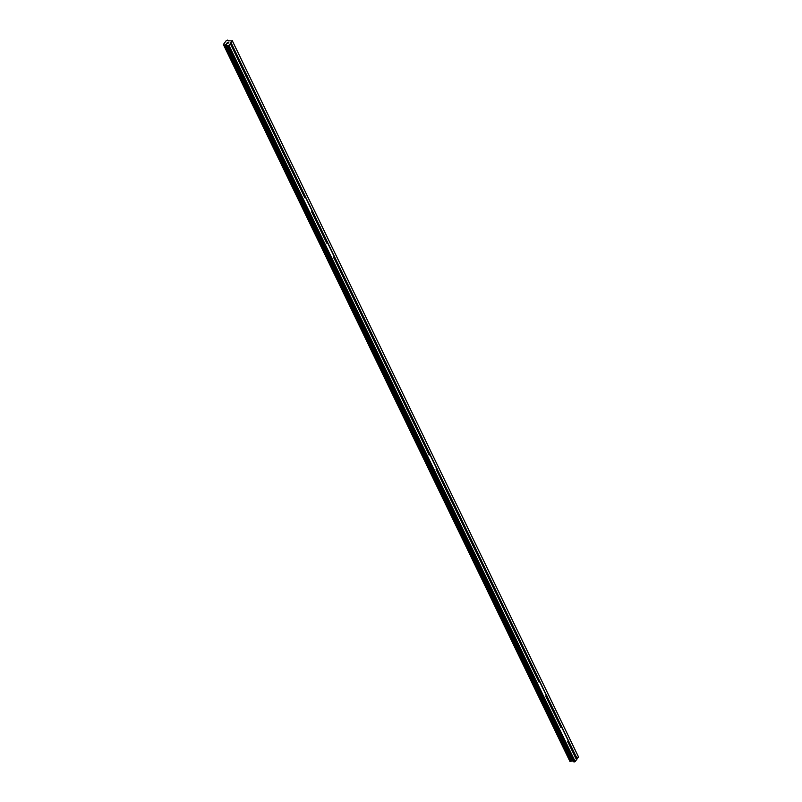 <?xml version="1.0" encoding="UTF-8"?>
<svg xmlns="http://www.w3.org/2000/svg" width="802" height="802" viewBox="0 0 802 802"><rect width="100%" height="100%" fill="white"/><g stroke="black" fill="none" stroke-linecap="round" stroke-linejoin="round"><path stroke-width="1.2" d="M232.319 45.112A0.842 0.511 -84.6 0 1 232.42 45.534L232.259 45.794A0.842 0.511 -84.6 0 1 231.728 46.496L231.708 46.476A0.842 0.511 -84.6 0 1 231.377 45.804L231.257 45.524A0.842 0.511 -84.6 0 1 231.788 44.812L232.089 44.862A0.842 0.511 -84.6 0 1 232.319 45.112M239.638 60.24A0.842 0.511 -84.6 0 1 239.728 60.671L239.577 60.922A0.842 0.511 -84.6 0 1 239.046 61.634L239.026 61.614A0.842 0.511 -84.6 0 1 238.695 60.932L238.575 60.651A0.842 0.511 -84.6 0 1 239.106 59.949L239.407 59.99A0.842 0.511 -84.6 0 1 239.638 60.24M246.946 75.368A0.842 0.511 -84.6 0 1 247.046 75.799L246.886 76.05A0.842 0.511 -84.6 0 1 246.354 76.761L246.334 76.741A0.842 0.511 -84.6 0 1 246.013 76.06L245.883 75.779A0.842 0.511 -84.6 0 1 246.415 75.077L246.715 75.117A0.842 0.511 -84.6 0 1 246.946 75.368M254.264 90.506A0.842 0.511 -84.6 0 1 254.364 90.927L254.204 91.187A0.842 0.511 -84.6 0 1 253.673 91.889L253.653 91.869A0.842 0.511 -84.6 0 1 253.322 91.197L253.201 90.917A0.842 0.511 -84.6 0 1 253.733 90.205L254.034 90.255A0.842 0.511 -84.6 0 1 254.264 90.506M261.572 105.633A0.842 0.511 -84.6 0 1 261.673 106.064L261.522 106.315A0.842 0.511 -84.6 0 1 260.991 107.027L260.971 107.007A0.842 0.511 -84.6 0 1 260.64 106.325L260.52 106.044A0.842 0.511 -84.6 0 1 261.051 105.343L261.352 105.383A0.842 0.511 -84.6 0 1 261.572 105.633M268.891 120.771A0.842 0.511 -84.6 0 1 268.991 121.192L268.83 121.443A0.842 0.511 -84.6 0 1 268.299 122.155L268.279 122.135A0.842 0.511 -84.6 0 1 267.958 121.453L267.828 121.182A0.842 0.511 -84.6 0 1 268.359 120.47L268.66 120.511A0.842 0.511 -84.6 0 1 268.891 120.771M276.209 135.899A0.842 0.511 -84.6 0 1 276.309 136.33L276.149 136.581A0.842 0.511 -84.6 0 1 275.617 137.282L275.597 137.272A0.842 0.511 -84.6 0 1 275.266 136.591L275.146 136.31A0.842 0.511 -84.6 0 1 275.677 135.598L275.978 135.648A0.842 0.511 -84.6 0 1 276.209 135.899M283.517 151.027A0.842 0.511 -84.6 0 1 283.617 151.458L283.467 151.708A0.842 0.511 -84.6 0 1 282.936 152.42L282.916 152.4A0.842 0.511 -84.6 0 1 282.585 151.718L282.464 151.438A0.842 0.511 -84.6 0 1 282.996 150.736L283.296 150.776A0.842 0.511 -84.6 0 1 283.517 151.027M290.835 166.164A0.842 0.511 -84.6 0 1 290.936 166.585L290.775 166.846A0.842 0.511 -84.6 0 1 290.244 167.548L290.224 167.528A0.842 0.511 -84.6 0 1 289.903 166.856L289.773 166.575A0.842 0.511 -84.6 0 1 290.304 165.864L290.605 165.914A0.842 0.511 -84.6 0 1 290.835 166.164M298.154 181.292A0.842 0.511 -84.6 0 1 298.254 181.723L298.093 181.974A0.842 0.511 -84.6 0 1 297.562 182.676L297.542 182.666A0.842 0.511 -84.6 0 1 297.211 181.984L297.091 181.703A0.842 0.511 -84.6 0 1 297.622 180.991L297.923 181.041A0.842 0.511 -84.6 0 1 298.154 181.292M305.462 196.42A0.842 0.511 -84.6 0 1 305.562 196.851L305.412 197.102A0.842 0.511 -84.6 0 1 304.88 197.813L304.86 197.793A0.842 0.511 -84.6 0 1 304.529 197.112L304.409 196.831A0.842 0.511 -84.6 0 1 304.93 196.129L305.231 196.169A0.842 0.511 -84.6 0 1 305.462 196.42M312.78 211.558A0.842 0.511 -84.6 0 1 312.88 211.979L312.72 212.239A0.842 0.511 -84.6 0 1 312.189 212.941L312.168 212.921A0.842 0.511 -84.6 0 1 311.848 212.249L311.717 211.969A0.842 0.511 -84.6 0 1 312.249 211.257L312.549 211.307A0.842 0.511 -84.6 0 1 312.78 211.558M320.098 226.685A0.842 0.511 -84.6 0 1 320.198 227.116L320.038 227.367A0.842 0.511 -84.6 0 1 319.507 228.079L319.487 228.059A0.842 0.511 -84.6 0 1 319.156 227.377L319.036 227.096A0.842 0.511 -84.6 0 1 319.567 226.395L319.868 226.435A0.842 0.511 -84.6 0 1 320.098 226.685M327.406 241.813A0.842 0.511 -84.6 0 1 327.507 242.244L327.356 242.495A0.842 0.511 -84.6 0 1 326.825 243.206L326.805 243.186A0.842 0.511 -84.6 0 1 326.474 242.505L326.354 242.224A0.842 0.511 -84.6 0 1 326.875 241.522L327.176 241.562A0.842 0.511 -84.6 0 1 327.406 241.813M334.725 256.951A0.842 0.511 -84.6 0 1 334.825 257.372L334.665 257.632A0.842 0.511 -84.6 0 1 334.133 258.334L334.113 258.314A0.842 0.511 -84.6 0 1 333.792 257.642L333.662 257.362A0.842 0.511 -84.6 0 1 334.193 256.65L334.494 256.7A0.842 0.511 -84.6 0 1 334.725 256.951M342.043 272.078A0.842 0.511 -84.6 0 1 342.133 272.51L341.983 272.76A0.842 0.511 -84.6 0 1 341.452 273.472L341.431 273.452A0.842 0.511 -84.6 0 1 341.101 272.77L340.98 272.49A0.842 0.511 -84.6 0 1 341.512 271.788L341.812 271.828A0.842 0.511 -84.6 0 1 342.043 272.078M349.351 287.216A0.842 0.511 -84.6 0 1 349.451 287.637L349.301 287.888A0.842 0.511 -84.6 0 1 348.77 288.6L348.75 288.58A0.842 0.511 -84.6 0 1 348.419 287.898L348.299 287.627A0.842 0.511 -84.6 0 1 348.82 286.915L349.121 286.956A0.842 0.511 -84.6 0 1 349.351 287.216M356.669 302.344A0.842 0.511 -84.6 0 1 356.77 302.775L356.609 303.026A0.842 0.511 -84.6 0 1 356.078 303.727L356.058 303.717A0.842 0.511 -84.6 0 1 355.737 303.036L355.607 302.755A0.842 0.511 -84.6 0 1 356.138 302.043L356.439 302.093A0.842 0.511 -84.6 0 1 356.669 302.344M363.988 317.472A0.842 0.511 -84.6 0 1 364.078 317.903L363.928 318.153A0.842 0.511 -84.6 0 1 363.396 318.865L363.376 318.845A0.842 0.511 -84.6 0 1 363.045 318.163L362.925 317.883A0.842 0.511 -84.6 0 1 363.456 317.181L363.757 317.221A0.842 0.511 -84.6 0 1 363.988 317.472M371.296 332.609A0.842 0.511 -84.6 0 1 371.396 333.03L371.236 333.291A0.842 0.511 -84.6 0 1 370.714 333.993L370.694 333.973A0.842 0.511 -84.6 0 1 370.364 333.301L370.233 333.02A0.842 0.511 -84.6 0 1 370.765 332.309L371.065 332.359A0.842 0.511 -84.6 0 1 371.296 332.609M378.614 347.737A0.842 0.511 -84.6 0 1 378.714 348.168L378.554 348.419A0.842 0.511 -84.6 0 1 378.023 349.121L378.003 349.111A0.842 0.511 -84.6 0 1 377.682 348.429L377.552 348.148A0.842 0.511 -84.6 0 1 378.083 347.436L378.384 347.487A0.842 0.511 -84.6 0 1 378.614 347.737M385.932 362.865A0.842 0.511 -84.6 0 1 386.023 363.296L385.872 363.547A0.842 0.511 -84.6 0 1 385.341 364.258L385.321 364.238A0.842 0.511 -84.6 0 1 384.99 363.557L384.87 363.276A0.842 0.511 -84.6 0 1 385.401 362.574L385.702 362.614A0.842 0.511 -84.6 0 1 385.932 362.865M393.241 378.003A0.842 0.511 -84.6 0 1 393.341 378.424L393.18 378.684A0.842 0.511 -84.6 0 1 392.659 379.386L392.639 379.366A0.842 0.511 -84.6 0 1 392.308 378.694L392.178 378.414A0.842 0.511 -84.6 0 1 392.709 377.702L393.01 377.752A0.842 0.511 -84.6 0 1 393.241 378.003M400.559 393.13A0.842 0.511 -84.6 0 1 400.659 393.561L400.499 393.812A0.842 0.511 -84.6 0 1 399.967 394.524L399.947 394.504A0.842 0.511 -84.6 0 1 399.617 393.822L399.496 393.541A0.842 0.511 -84.6 0 1 400.028 392.84L400.328 392.88A0.842 0.511 -84.6 0 1 400.559 393.13M407.877 408.258A0.842 0.511 -84.6 0 1 407.967 408.689L407.817 408.94A0.842 0.511 -84.6 0 1 407.286 409.652L407.266 409.632A0.842 0.511 -84.6 0 1 406.935 408.95L406.815 408.669A0.842 0.511 -84.6 0 1 407.346 407.967L407.647 408.007A0.842 0.511 -84.6 0 1 407.877 408.258M415.185 423.396A0.842 0.511 -84.6 0 1 415.286 423.817L415.125 424.078A0.842 0.511 -84.6 0 1 414.604 424.779L414.584 424.759A0.842 0.511 -84.6 0 1 414.253 424.088L414.123 423.807A0.842 0.511 -84.6 0 1 414.654 423.095L414.955 423.145A0.842 0.511 -84.6 0 1 415.185 423.396M422.504 438.524A0.842 0.511 -84.6 0 1 422.604 438.955L422.443 439.205A0.842 0.511 -84.6 0 1 421.912 439.917L421.892 439.897A0.842 0.511 -84.6 0 1 421.561 439.215L421.441 438.935A0.842 0.511 -84.6 0 1 421.972 438.233L422.273 438.273A0.842 0.511 -84.6 0 1 422.504 438.524M429.822 453.661A0.842 0.511 -84.6 0 1 429.912 454.082L429.762 454.333A0.842 0.511 -84.6 0 1 429.23 455.045L429.21 455.025A0.842 0.511 -84.6 0 1 428.88 454.353L428.759 454.072A0.842 0.511 -84.6 0 1 429.291 453.361L429.591 453.401A0.842 0.511 -84.6 0 1 429.822 453.661M437.13 468.789A0.842 0.511 -84.6 0 1 437.23 469.22L437.07 469.471A0.842 0.511 -84.6 0 1 436.539 470.172L436.529 470.162A0.842 0.511 -84.6 0 1 436.198 469.481L436.067 469.2A0.842 0.511 -84.6 0 1 436.599 468.488L436.9 468.538A0.842 0.511 -84.6 0 1 437.13 468.789M444.448 483.917A0.842 0.511 -84.6 0 1 444.549 484.348L444.388 484.598A0.842 0.511 -84.6 0 1 443.857 485.31L443.837 485.29A0.842 0.511 -84.6 0 1 443.506 484.608L443.386 484.328A0.842 0.511 -84.6 0 1 443.917 483.626L444.218 483.666A0.842 0.511 -84.6 0 1 444.448 483.917M451.767 499.055A0.842 0.511 -84.6 0 1 451.857 499.476L451.706 499.736A0.842 0.511 -84.6 0 1 451.175 500.438L451.155 500.418A0.842 0.511 -84.6 0 1 450.824 499.746L450.704 499.466A0.842 0.511 -84.6 0 1 451.235 498.754L451.536 498.804A0.842 0.511 -84.6 0 1 451.767 499.055M459.075 514.182A0.842 0.511 -84.6 0 1 459.175 514.613L459.015 514.864A0.842 0.511 -84.6 0 1 458.483 515.566L458.463 515.556A0.842 0.511 -84.6 0 1 458.142 514.874L458.012 514.593A0.842 0.511 -84.6 0 1 458.543 513.881L458.844 513.932A0.842 0.511 -84.6 0 1 459.075 514.182M466.393 529.31A0.842 0.511 -84.6 0 1 466.493 529.741L466.333 529.992A0.842 0.511 -84.6 0 1 465.802 530.703L465.782 530.683A0.842 0.511 -84.6 0 1 465.451 530.002L465.33 529.721A0.842 0.511 -84.6 0 1 465.862 529.019L466.162 529.059A0.842 0.511 -84.6 0 1 466.393 529.31M473.711 544.448A0.842 0.511 -84.6 0 1 473.802 544.869L473.651 545.129A0.842 0.511 -84.6 0 1 473.12 545.831L473.1 545.811A0.842 0.511 -84.6 0 1 472.769 545.139L472.649 544.859A0.842 0.511 -84.6 0 1 473.18 544.147L473.481 544.197A0.842 0.511 -84.6 0 1 473.711 544.448M481.02 559.575A0.842 0.511 -84.6 0 1 481.12 560.007L480.959 560.257A0.842 0.511 -84.6 0 1 480.428 560.969L480.408 560.949A0.842 0.511 -84.6 0 1 480.087 560.267L479.957 559.986A0.842 0.511 -84.6 0 1 480.488 559.285L480.789 559.325A0.842 0.511 -84.6 0 1 481.02 559.575M488.338 574.703A0.842 0.511 -84.6 0 1 488.438 575.134L488.278 575.385A0.842 0.511 -84.6 0 1 487.746 576.097L487.726 576.077A0.842 0.511 -84.6 0 1 487.395 575.395L487.275 575.114A0.842 0.511 -84.6 0 1 487.806 574.412L488.107 574.453A0.842 0.511 -84.6 0 1 488.338 574.703M495.646 589.841A0.842 0.511 -84.6 0 1 495.746 590.262L495.596 590.523A0.842 0.511 -84.6 0 1 495.065 591.224L495.045 591.214A0.842 0.511 -84.6 0 1 494.714 590.533L494.593 590.252A0.842 0.511 -84.6 0 1 495.125 589.54L495.425 589.59A0.842 0.511 -84.6 0 1 495.646 589.841M502.964 604.969A0.842 0.511 -84.6 0 1 503.065 605.4L502.904 605.65A0.842 0.511 -84.6 0 1 502.373 606.362L502.353 606.342A0.842 0.511 -84.6 0 1 502.032 605.66L501.902 605.38A0.842 0.511 -84.6 0 1 502.433 604.678L502.734 604.718A0.842 0.511 -84.6 0 1 502.964 604.969M510.283 620.106A0.842 0.511 -84.6 0 1 510.383 620.527L510.222 620.778A0.842 0.511 -84.6 0 1 509.691 621.49L509.671 621.47A0.842 0.511 -84.6 0 1 509.34 620.798L509.22 620.517A0.842 0.511 -84.6 0 1 509.751 619.806L510.052 619.846A0.842 0.511 -84.6 0 1 510.283 620.106M517.591 635.234A0.842 0.511 -84.6 0 1 517.691 635.665L517.541 635.916A0.842 0.511 -84.6 0 1 517.009 636.618L516.989 636.608A0.842 0.511 -84.6 0 1 516.658 635.926L516.538 635.645A0.842 0.511 -84.6 0 1 517.059 634.933L517.36 634.983A0.842 0.511 -84.6 0 1 517.591 635.234M524.909 650.362A0.842 0.511 -84.6 0 1 525.009 650.793L524.849 651.044A0.842 0.511 -84.6 0 1 524.318 651.755L524.297 651.735A0.842 0.511 -84.6 0 1 523.977 651.054L523.846 650.773A0.842 0.511 -84.6 0 1 524.378 650.071L524.678 650.111A0.842 0.511 -84.6 0 1 524.909 650.362M532.227 665.5A0.842 0.511 -84.6 0 1 532.327 665.921L532.167 666.181A0.842 0.511 -84.6 0 1 531.636 666.883L531.616 666.863A0.842 0.511 -84.6 0 1 531.285 666.191L531.165 665.911A0.842 0.511 -84.6 0 1 531.696 665.199L531.997 665.249A0.842 0.511 -84.6 0 1 532.227 665.5M539.535 680.627A0.842 0.511 -84.6 0 1 539.636 681.058L539.485 681.309A0.842 0.511 -84.6 0 1 538.954 682.011L538.934 682.001A0.842 0.511 -84.6 0 1 538.603 681.319L538.483 681.038A0.842 0.511 -84.6 0 1 539.004 680.327L539.305 680.377A0.842 0.511 -84.6 0 1 539.535 680.627M546.854 695.755A0.842 0.511 -84.6 0 1 546.954 696.186L546.794 696.437A0.842 0.511 -84.6 0 1 546.262 697.149L546.242 697.128A0.842 0.511 -84.6 0 1 545.921 696.447L545.791 696.166A0.842 0.511 -84.6 0 1 546.322 695.464L546.623 695.504A0.842 0.511 -84.6 0 1 546.854 695.755M554.172 710.893A0.842 0.511 -84.6 0 1 554.272 711.314L554.112 711.574A0.842 0.511 -84.6 0 1 553.581 712.276L553.56 712.256A0.842 0.511 -84.6 0 1 553.23 711.585L553.109 711.304A0.842 0.511 -84.6 0 1 553.641 710.592L553.941 710.642A0.842 0.511 -84.6 0 1 554.172 710.893M561.48 726.021A0.842 0.511 -84.6 0 1 561.58 726.452L561.43 726.702A0.842 0.511 -84.6 0 1 560.899 727.414L560.879 727.394A0.842 0.511 -84.6 0 1 560.548 726.712L560.428 726.432A0.842 0.511 -84.6 0 1 560.949 725.73L561.25 725.77A0.842 0.511 -84.6 0 1 561.48 726.021M568.798 741.148A0.842 0.511 -84.6 0 1 568.899 741.579L568.738 741.83A0.842 0.511 -84.6 0 1 568.207 742.542L568.187 742.522A0.842 0.511 -84.6 0 1 567.866 741.84L567.736 741.559A0.842 0.511 -84.6 0 1 568.267 740.858L568.568 740.898A0.842 0.511 -84.6 0 1 568.798 741.148M576.117 756.286A0.842 0.511 -84.6 0 1 576.207 756.707L576.057 756.968A0.842 0.511 -84.6 0 1 575.525 757.669L575.505 757.659A0.842 0.511 -84.6 0 1 575.174 756.978L575.054 756.697A0.842 0.511 -84.6 0 1 575.585 755.985L575.886 756.035A0.842 0.511 -84.6 0 1 576.117 756.286M227.046 42.977L226.625 43.539L227.046 42.977M228.199 43.087L226.625 43.539M228.47 42.616L228.861 42.085L228.47 42.616M228.941 42.095L228.44 42.757L227.557 42.406M228.269 40.732L227.638 40.1L226.194 40.732L223.417 44.441L223.708 45.203L225.853 44.581L227.187 45.574L229.001 45.383L232.349 40.912L228.299 40.782M569.941 761.429L223.708 45.203L569.941 761.429L572.879 760.887M573.28 761.71L227.046 45.493L573.28 761.71L575.234 761.599L578.432 756.757L232.199 40.531M568.187 742.522L575.174 756.978M560.428 726.432L553.581 712.276L560.548 726.712M553.109 711.304L546.262 697.149L553.23 711.585M538.483 681.038L531.636 666.883L538.603 681.319M524.297 651.735L531.285 666.191M516.989 636.608L523.977 651.054M509.671 621.47L516.658 635.926M509.22 620.517L502.373 606.362L509.34 620.798M495.045 591.214L502.032 605.66M487.726 576.077L494.714 590.533M480.408 560.949L487.395 575.395M473.1 545.811L480.087 560.267M465.782 530.683L472.769 545.139M458.463 515.556L465.451 530.002M451.155 500.418L458.142 514.874M450.704 499.466L443.857 485.31L450.824 499.746M443.386 484.328L436.539 470.172L443.506 484.608M428.759 454.072L421.912 439.917L428.88 454.353M421.441 438.935L414.604 424.779L421.561 439.215M407.266 409.632L414.253 424.088M399.947 394.504L406.935 408.95M392.639 379.366L399.617 393.822M385.321 364.238L392.308 378.694M378.003 349.111L384.99 363.557M370.694 333.973L377.682 348.429M363.376 318.845L370.364 333.301M356.058 303.717L363.045 318.163M348.75 288.58L355.737 303.036M341.431 273.452L348.419 287.898M334.113 258.314L341.101 272.77M326.354 242.224L319.507 228.079L326.474 242.505M319.036 227.096L312.189 212.941L319.156 227.377M304.409 196.831L297.562 182.676L304.529 197.112M290.224 167.528L297.211 181.984M282.916 152.4L289.903 166.856M275.597 137.272L282.585 151.718M268.279 122.135L275.266 136.591M260.971 107.007L267.958 121.453M253.653 91.869L260.64 106.325M246.334 76.741L253.322 91.197M239.026 61.614L246.013 76.06M231.708 46.476L238.695 60.932M230.324 43.619L231.377 45.804M229.001 45.383L575.234 761.599M575.505 757.659L576.558 759.835M568.207 742.542L575.054 756.697M568.738 741.83L575.585 755.985M568.899 741.579L575.886 756.035M561.43 726.702L568.267 740.858M561.58 726.452L568.568 740.898M554.112 711.574L560.949 725.73M554.272 711.314L561.25 725.77M546.794 696.437L553.641 710.592M546.954 696.186L553.941 710.642M539.485 681.309L546.322 695.464M539.636 681.058L546.623 695.504M532.167 666.181L539.004 680.327M532.327 665.921L539.305 680.377M524.318 651.755L531.165 665.911M524.849 651.044L531.696 665.199M525.009 650.793L531.997 665.249M517.009 636.618L523.846 650.773M517.541 635.916L524.378 650.071M517.691 635.665L524.678 650.111M509.691 621.49L516.538 635.645M510.222 620.778L517.059 634.933M510.383 620.527L517.36 634.983M502.904 605.65L509.751 619.806M503.065 605.4L510.052 619.846M495.065 591.224L501.902 605.38M495.596 590.523L502.433 604.678M495.746 590.262L502.734 604.718M487.746 576.097L494.593 590.252M488.278 575.385L495.125 589.54M488.438 575.134L495.425 589.59M480.428 560.969L487.275 575.114M480.959 560.257L487.806 574.412M481.12 560.007L488.107 574.453M473.12 545.831L479.957 559.986M473.651 545.129L480.488 559.285M473.802 544.869L480.789 559.325M465.802 530.703L472.649 544.859M466.333 529.992L473.18 544.147M466.493 529.741L473.481 544.197M458.483 515.566L465.33 529.721M459.015 514.864L465.862 529.019M459.175 514.613L466.162 529.059M451.175 500.438L458.012 514.593M451.706 499.736L458.543 513.881M451.857 499.476L458.844 513.932M444.388 484.598L451.235 498.754M444.549 484.348L451.536 498.804M437.07 469.471L443.917 483.626M437.23 469.22L444.218 483.666M429.762 454.333L436.599 468.488M429.912 454.082L436.9 468.538M422.443 439.205L429.291 453.361M422.604 438.955L429.591 453.401M415.125 424.078L421.972 438.233M415.286 423.817L422.273 438.273M407.286 409.652L414.123 423.807M407.817 408.94L414.654 423.095M407.967 408.689L414.955 423.145M399.967 394.524L406.815 408.669M400.499 393.812L407.346 407.967M400.659 393.561L407.647 408.007M392.659 379.386L399.496 393.541M393.18 378.684L400.028 392.84M393.341 378.424L400.328 392.88M385.341 364.258L392.178 378.414M385.872 363.547L392.709 377.702M386.023 363.296L393.01 377.752M378.023 349.121L384.87 363.276M378.554 348.419L385.401 362.574M378.714 348.168L385.702 362.614M370.714 333.993L377.552 348.148M371.236 333.291L378.083 347.436M371.396 333.03L378.384 347.487M363.396 318.865L370.233 333.02M363.928 318.153L370.765 332.309M364.078 317.903L371.065 332.359M356.078 303.727L362.925 317.883M356.609 303.026L363.456 317.181M356.77 302.775L363.757 317.221M348.77 288.6L355.607 302.755M349.301 287.888L356.138 302.043M349.451 287.637L356.439 302.093M341.452 273.472L348.299 287.627M341.983 272.76L348.82 286.915M342.133 272.51L349.121 286.956M334.133 258.334L340.98 272.49M334.665 257.632L341.512 271.788M334.825 257.372L341.812 271.828M327.356 242.495L334.193 256.65M327.507 242.244L334.494 256.7M320.038 227.367L326.875 241.522M320.198 227.116L327.176 241.562M312.72 212.239L319.567 226.395M312.88 211.979L319.868 226.435M305.412 197.102L312.249 211.257M305.562 196.851L312.549 211.307M298.093 181.974L304.93 196.129M298.254 181.723L305.231 196.169M290.244 167.548L297.091 181.703M290.775 166.846L297.622 180.991M290.936 166.585L297.923 181.041M282.936 152.42L289.773 166.575M283.467 151.708L290.304 165.864M283.617 151.458L290.605 165.914M275.617 137.282L282.464 151.438M276.149 136.581L282.996 150.736M276.309 136.33L283.296 150.776M268.299 122.155L275.146 136.31M268.83 121.443L275.677 135.598M268.991 121.192L275.978 135.648M260.991 107.027L267.828 121.182M261.522 106.315L268.359 120.47M261.673 106.064L268.66 120.511M253.673 91.889L260.52 106.044M254.204 91.187L261.051 105.343M254.364 90.927L261.352 105.383M246.354 76.761L253.201 90.917M246.886 76.05L253.733 90.205M247.046 75.799L254.034 90.255M239.046 61.634L245.883 75.779M239.577 60.922L246.415 75.077M239.728 60.671L246.715 75.117M231.728 46.496L238.575 60.651M232.259 45.794L239.106 59.949M232.42 45.534L239.407 59.99M576.207 756.707L577.27 758.892M232.349 40.912L578.583 757.128M231.036 42.676L232.089 44.862M576.057 756.968L577.039 759.003M575.525 757.669L576.508 759.705M225.202 44.812L571.435 761.038M225.292 44.782L571.525 760.998M228.339 45.684L574.573 761.9M230.274 43.488L231.257 45.524M230.806 42.777L231.788 44.812M223.778 45.243L570.011 761.469M224.149 45.283L570.382 761.499M224.269 45.263L570.503 761.479M224.339 45.233L570.573 761.449M224.41 45.173L570.643 761.399M225.613 44.631L571.846 760.847M225.853 44.581L572.087 760.807M226.605 44.651L572.839 760.877M227.187 45.574L573.42 761.79"/></g></svg>
